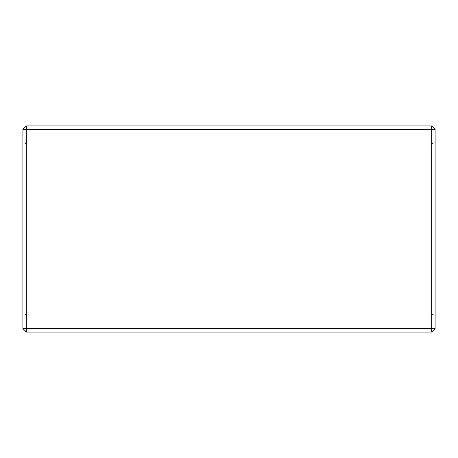 <?xml version="1.0" encoding="UTF-8"?>
<svg xmlns="http://www.w3.org/2000/svg" width="458" height="458" viewBox="0 0 458 458"><rect width="100%" height="100%" fill="white"/><g stroke="black" fill="none" stroke-linecap="round" stroke-linejoin="round"><path stroke-width="0.69" d="M26.335 125.95L431.665 125.95L431.665 129.385L26.335 129.385L26.335 328.615L431.665 328.615L431.665 129.385L435.1 129.385L435.1 328.615L431.665 332.05L26.335 332.05L22.9 328.615L22.9 129.385L26.335 125.95L26.335 129.385L22.9 129.385M22.9 328.615L26.335 328.615L26.335 332.05M435.1 129.385L431.665 125.95M431.665 332.05L431.665 328.615L435.1 328.615M24.961 143.125L26.335 144.499L24.961 143.125M24.961 314.875L26.335 313.501M433.039 143.125L431.665 144.499L433.039 143.125M433.039 314.875L431.665 313.501L433.039 314.875"/></g></svg>
